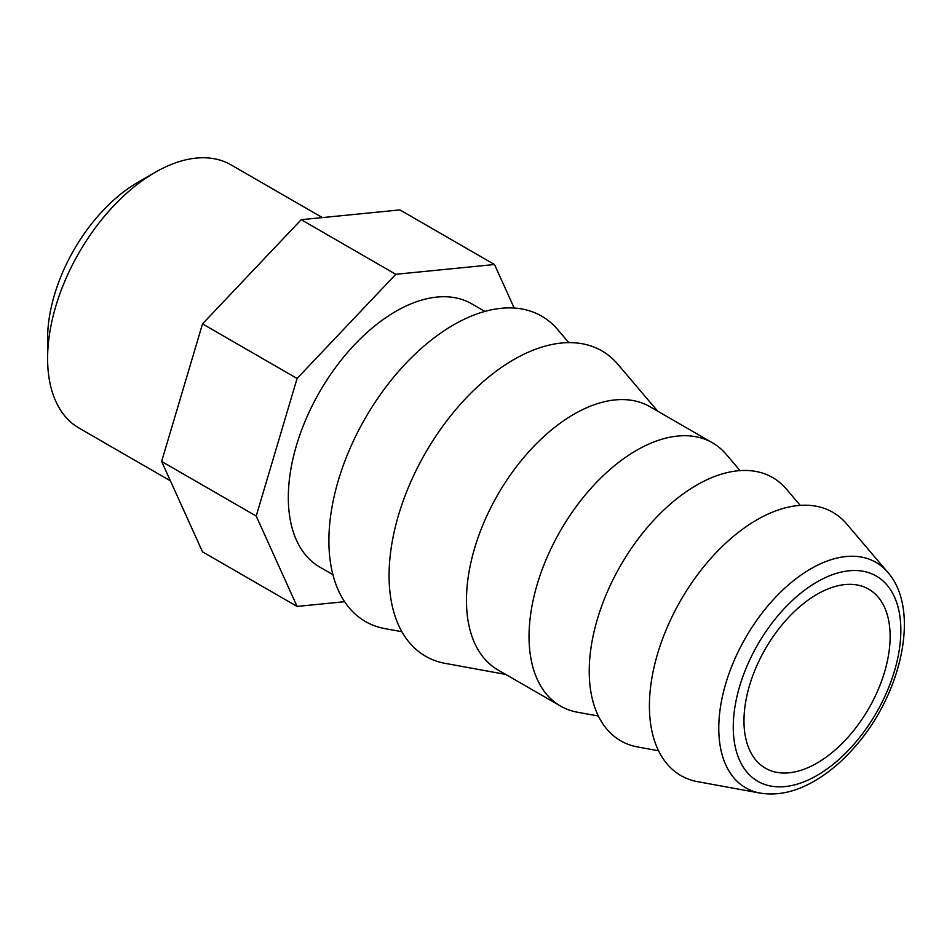 <?xml version="1.0" encoding="UTF-8"?>
<svg xmlns="http://www.w3.org/2000/svg" width="952" height="952" viewBox="0 0 952 952"><rect width="100%" height="100%" fill="white"/><g stroke="black" fill="none" stroke-linecap="round" stroke-linejoin="round"><path stroke-width="1.43" d="M887.716 572.259L846.649 523.897A151.975 87.751 120 0 0 756.876 519.851A151.975 87.751 120 0 0 653.929 667.78A151.975 87.751 120 0 0 697.804 781.711L760.22 793.099C777.403 795.872 795.206 792.016 813.651 781.509C828.573 772.976 842.508 761.195 855.479 746.166C902.056 693.234 920.643 609.292 887.716 572.259A130.186 75.16 120 0 0 810.818 568.796A130.186 75.16 120 0 0 722.639 695.507A130.186 75.16 120 0 0 760.22 793.099M817.054 594.298A103.351 59.667 120 0 0 749.545 685.369A103.351 59.667 120 0 0 765.384 768.193A103.351 59.667 120 0 0 868.736 708.514A103.351 59.667 120 0 0 868.736 589.181A103.351 59.667 120 0 0 817.054 594.298M137.873 182.32L155.069 172.395L137.873 182.32A127.663 73.709 120 0 0 47.6 338.674L47.6 358.535A151.975 87.751 -60 0 1 155.069 172.395A151.975 87.751 -60 0 1 231.05 164.875L322.383 217.591M170.396 480.831L79.076 428.102A151.975 87.751 -60 0 1 47.6 358.535M514.187 308.043L494.493 264.513L399.923 209.916L301.225 219.686L202.514 323.882L161.638 461.458L202.514 551.827L297.084 606.424L344.636 601.712M161.638 461.458L256.207 516.055L297.084 606.424M202.514 323.882L297.084 378.479L256.207 516.055M301.225 219.686L395.794 274.295L297.084 378.479M494.493 264.513L395.794 274.295M484.877 311.411L471.775 303.855A151.975 87.751 120 0 0 395.794 311.375A151.975 87.751 120 0 0 296.5 445.31A151.975 87.751 120 0 0 319.801 567.095L332.902 574.651M568.796 342.637L557.705 329.582A176.298 101.781 120 0 0 453.568 324.882A176.298 101.781 120 0 0 334.14 496.48A176.298 101.781 120 0 0 385.036 628.641L401.899 631.712M657.665 411.169L617.884 364.318A176.298 101.781 120 0 0 513.747 359.618A176.298 101.781 120 0 0 394.318 531.216A176.298 101.781 120 0 0 445.227 663.377L505.69 674.409M740.061 470.621L726.293 454.413A151.975 87.751 120 0 0 712.501 442.835L649.918 406.694A151.975 87.751 120 0 0 573.925 414.227A151.975 87.751 120 0 0 474.643 548.15A151.975 87.751 120 0 0 497.932 669.934L560.526 706.075A151.975 87.751 120 0 0 577.447 712.215L598.368 716.035M712.501 442.835A151.975 87.751 120 0 0 636.519 450.355A151.975 87.751 120 0 0 537.226 584.29A151.975 87.751 120 0 0 560.526 706.075M800.239 505.369L786.471 489.149A151.975 87.751 120 0 0 696.697 485.103A151.975 87.751 120 0 0 593.75 633.032A151.975 87.751 120 0 0 637.626 746.963L658.546 750.783M817.054 581.934A118.488 68.413 -60 0 1 889.62 685.166A118.488 68.413 -60 0 1 744.5 768.954A118.488 68.413 -60 0 1 817.054 581.934"/></g></svg>
